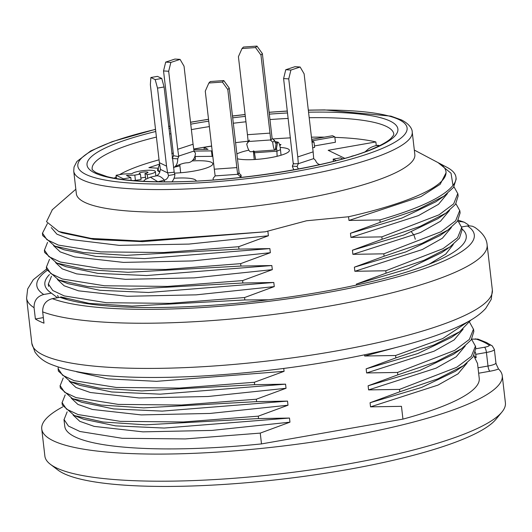 <?xml version="1.0" encoding="UTF-8"?>
<svg xmlns="http://www.w3.org/2000/svg" width="532" height="532" viewBox="0 0 532 532"><rect width="100%" height="100%" fill="white"/><g stroke="black" fill="none" stroke-linecap="round" stroke-linejoin="round"><path stroke-width="0.8" d="M145.808 179.085L144.957 173.552L147.251 174.669A11.91 2.294 -6.6 0 0 155.364 171.517A11.91 2.294 -6.6 0 0 144.591 170.473A11.91 2.294 -6.6 0 0 131.943 173.718L123.451 173.997L116.096 175.281L116.481 178.566M145.396 177.349A4.449 0.858 -6.6 0 0 140.874 178.114M116.096 175.281L123.437 178.838L130.792 177.548L126.436 175.44L134.809 175.108L140.415 174.124L141.04 179.55L133.359 180.614M212.813 156.328L195.144 156.501M195.058 155.75L195.477 159.367A12.056 2.321 173.4 0 1 193.202 159.713M311.872 140.854L334.801 136.837L335.433 142.257L314.439 145.941M312.045 142.343L313.986 141.997L314.612 147.424L312.67 147.763M192.065 160.943A27.817 5.36 173.4 0 1 212.8 163.736A27.817 5.36 173.4 0 1 174.516 173.1M159.806 171.903A27.817 5.36 173.4 0 1 157.538 170.134A27.817 5.36 173.4 0 1 158.303 168.664M159.607 164.115L148.88 167.647L158.343 168.252M344.756 158.33L328.171 150.297L375.858 141.938A150.669 29.027 173.4 0 0 334.867 137.369M171.776 153.469A150.669 29.027 173.4 0 1 173.186 153.156M193.761 149.04A150.669 29.027 173.4 0 1 211.616 146.021M235.543 142.669A150.669 29.027 173.4 0 1 248.145 141.213M272.75 138.965A150.669 29.027 173.4 0 1 290.459 137.861M311.446 137.176A150.669 29.027 173.4 0 1 324.447 137.136M114.327 178.193A136.757 26.347 173.4 0 1 116.269 176.737M119.467 174.696A136.757 26.347 173.4 0 1 159.048 159.833M279.805 145.688L280.949 144.498L279.506 144.598M280.171 147.437A27.817 5.36 173.4 0 1 289.408 150.31A27.817 5.36 173.4 0 1 268.793 157.944A27.817 5.36 173.4 0 1 237.405 158.769M236.853 153.954A27.817 5.36 173.4 0 1 248.856 150.177M174.037 178.28A27.817 5.36 173.4 0 1 196.228 180.98A27.817 5.36 173.4 0 1 196.235 181.04M376.277 145.575L375.858 141.938M254.236 159.54L253.358 150.928M272.165 138.486L274.658 140.588A5.639 1.257 86 0 0 275.882 143.427A5.639 1.257 86 0 0 276.101 143.387L277.571 142.35A9.263 2.068 -94 0 1 278.103 142.21A9.263 2.068 -94 0 1 280.411 149.026L281.042 155.231M158.41 171.264L158.31 170.426A9.263 6.63 71.8 0 1 159.673 164.521M334.801 136.837L332.507 135.727L311.699 139.371M313.986 141.997L311.885 140.98M353.581 155.696A11.87 2.288 -6.6 0 0 351.1 156.461M342.688 158.908L340.513 157.858L333.165 159.148L336.251 160.644M333.165 159.148L333.418 161.369M211.676 146.5L211.031 146.187L204.029 147.417L204.255 149.386M194.054 151.081L212.182 150.902M211.483 151.028L212.108 156.448M204.029 147.417L208.045 149.359L196.767 149.445A13.32 2.567 -6.6 0 0 193.834 149.572M147.251 174.669L147.643 178.027M140.415 174.124L139.377 173.625A4.449 0.858 173.4 0 1 139.165 173.399A4.449 0.858 173.4 0 1 143.487 172.036A4.449 0.858 173.4 0 1 148.002 172.375A4.449 0.858 173.4 0 1 144.957 173.552M134.809 175.108L135.434 180.528M130.792 177.548L131.125 180.415M123.437 178.838L123.524 179.59M280.484 149.698L276.899 151.194L254.462 152.77L255.56 159.454M253.924 151.015A2.939 0.878 -98.3 0 1 254.13 151.5A2.939 0.878 -98.3 0 1 254.462 152.77L253.438 151.6M272.743 142.263A12.389 2.168 88.2 0 0 274.911 150.037A12.389 2.168 88.2 0 0 275.363 149.858L276.414 148.734A2.939 0.426 -89.9 0 1 276.494 148.701A2.939 0.426 -89.9 0 1 276.899 151.194L277.125 156.288M274.658 140.588L272.73 142.164L270.249 139.983M270.502 139.963L248.637 141.499L246.735 143.992A12.389 3.352 83.7 0 0 250.865 151.733M272.045 138.566L270.775 140.468L269.983 133.12L247.447 134.702L248.238 142.051M247.447 134.702L238.416 56.671L242.02 48.525L243.443 47.049L256.963 46.098L255.546 47.574L242.02 48.525M269.983 133.12L260.959 55.089L255.546 47.574M272.125 138.506L262.376 53.606L260.959 55.089M262.376 53.606L256.963 46.098M247.613 142.49L249.548 140.076M275.696 143.327L276.101 143.387L275.363 149.858M274.958 141.831L277.571 142.35L276.414 148.734M180.035 164.435A2.939 2.268 -102.5 0 0 179.902 165.838L180.661 172.76M179.902 165.838L174.23 167.248M195.444 153.083A12.389 9.303 74.8 0 1 187.643 162.759M195.45 152.983L193.708 151.128M193.887 151.075L178.971 155.982L177.721 158.822A12.389 8.406 69.1 0 1 174.203 167.261A12.389 8.406 69.1 0 1 173.512 167.64M194.12 151.534L193.076 144.232L177.708 149.293L178.745 156.594L173.864 155.776M177.708 149.293L168.677 71.261L170.845 62.424L165.698 62.098L174.922 59.059L180.069 59.385L170.845 62.424M193.076 144.232L184.045 66.201L180.069 59.385M173.578 155.756L163.53 70.936L165.698 62.098M163.53 70.936L168.677 71.261M177.721 158.822L172.248 158.536L173.552 155.77M172.242 157.452L172.913 157.219M160.052 171.038L158.383 171.098M173.957 171.67L174.895 174.37A12.389 11.644 -53.7 0 1 171.989 181.804M164.082 86.969L161.748 78.45L157.445 76.362L150.875 77.512L150.35 84.648L159.381 162.679L166.549 166.15L157.519 88.119L164.082 86.969L174.21 172.248L167.999 172.814M161.748 78.45L155.178 79.601L150.875 77.512M157.519 88.119L155.178 79.601M159.381 162.679L160.465 169.422L159.933 171.344A5.639 5.293 -64.2 0 1 155.889 175.959L155.364 171.517M166.549 166.15L167.627 172.88M174.895 174.37L168.531 175.513L167.64 172.887L160.451 169.402M164.448 181.838L164.375 180.162C161.263 176.657 158.396 175.267 155.776 175.992M155.996 175.932L150.35 177.183L157.864 181.751L164.375 180.162A5.639 5.293 115.8 0 0 168.524 175.56M145.203 179.55A9.263 8.698 115.8 0 0 143.58 181.299M238.615 172.887L241.082 175.095A12.389 3.126 -90.8 0 1 241.089 177.429M229.232 88.093L223.819 80.578L210.293 81.529L208.87 83.012L205.272 91.152L214.296 169.189L236.84 167.6L227.809 89.569L229.232 88.093L239.154 173.359L237.764 174.23M223.819 80.578L222.396 82.061L208.87 83.012M227.809 89.569L222.396 82.061M214.296 169.189L215.147 175.912M236.84 167.6L237.684 174.31M241.082 175.095L240.185 176.444L237.724 174.31L215.127 175.899L213.139 178.346A5.639 1.257 -94 0 1 213.159 179.989M240.211 177.522A5.639 1.257 86 0 0 240.191 176.491M292.394 166.197A12.389 9.077 -113 0 0 293.897 169.828M298.299 163.69L297.109 166.469L292.367 166.104L293.571 163.258M283.596 78.563L285.764 69.725L294.987 66.686L300.134 67.012L304.118 73.828L313.142 151.859L297.774 156.92L288.743 78.889L283.596 78.563L293.272 163.869L298.033 163.663M285.764 69.725L290.911 70.051L300.134 67.012M288.743 78.889L290.911 70.051M297.774 156.92L298.326 163.703L313.72 158.616L315.556 160.398M313.142 151.859L313.694 158.622M297.109 166.469A5.639 4.037 -108.2 0 0 298.565 168.97M320.131 164.541L306.372 167.46M319.606 164.468A5.639 4.037 71.8 0 1 315.569 160.445M62.796 406.84A231.799 44.661 -6.6 0 0 41.742 428.985L44.874 456.104A231.799 44.661 -6.6 0 0 50.367 464.29L57.895 470.029A224.843 43.318 -6.6 0 0 280.903 479.272A224.843 43.318 -6.6 0 0 495.904 419.349L501.929 412.047A231.799 44.661 -6.6 0 0 505.4 402.817L502.261 375.705A231.799 44.661 -6.6 0 0 498.517 368.989A16.226 3.126 173.4 0 1 489.952 371.236L478.64 373.225M50.367 464.29A231.799 44.661 -6.6 0 0 280.271 473.826A231.799 44.661 -6.6 0 0 501.929 412.047M365.191 151.753L368.536 148.84A23.182 21.765 -64.2 0 1 377.075 145.416L377.933 145.269A151.826 29.253 173.4 0 1 379.555 145.682M76.355 193.721A170.373 32.824 -6.6 0 0 249.368 206.749A170.373 32.824 -6.6 0 0 414.84 154.559L412.227 131.963A170.373 32.824 173.4 0 1 246.755 184.152A170.373 32.824 173.4 0 1 73.742 171.124L76.355 193.721M414.322 150.064L437.437 162.287A199.347 38.41 -6.6 0 1 445.996 171.743A199.347 38.41 -6.6 0 1 348.546 216.757L306.552 220.773L265.269 231.799L139.916 240.969L91.171 238.422L58.706 231.487L46.53 221.691L52.362 209.688M348.546 216.757L348.979 220.448L420.945 196.601L440.17 184.298L446.042 172.847M265.269 231.799L142.609 241.648L94.031 239.46L62.078 232.817L58.7 231.487M51.252 227.603L56.917 234.18L70.616 239.473L119.175 245.358L188.913 244.088L268.394 235.762L267.915 231.646M268.394 235.762L238.682 246.702L238.961 249.109L269.877 248.59L144.564 258.599L96.019 256.397L64.033 249.761M53.539 245.618L60.236 251.909L74.626 256.929L123.444 262.396L192.331 260.939L270.356 252.707L269.877 248.59M270.356 252.707L240.644 263.646L240.923 266.06L271.839 265.541L146.553 275.543L97.841 273.375L66.015 266.712L56.798 263.094M55.574 262.589L62.251 268.879L76.635 273.874L125.532 279.34L194.313 277.877L272.317 269.651L271.839 265.541M272.317 269.651L242.605 280.59L242.878 283.004L273.8 282.485L148.481 292.487L99.936 290.292L67.956 283.649L58.759 280.038M57.409 279.486L64.119 285.777L78.51 290.824L127.248 296.284L196.235 294.848L274.273 286.595L273.8 282.485M274.273 286.595L244.56 297.541L244.84 299.948L268.567 299.795M76.541 371.775L107.743 378.864L156.568 381.338L284.081 371.329L283.742 368.45M284.081 371.329L254.369 382.269L254.648 384.683L285.564 384.164L160.252 394.165L111.7 391.971L79.72 385.328M69.24 381.185L75.93 387.476L90.314 392.496L139.151 397.963L208.019 396.506L286.036 388.274L285.564 384.164M286.036 388.274L256.324 399.213L256.604 401.627L287.526 401.108L162.22 411.11L113.615 408.922L81.689 402.272M71.255 398.155L77.931 404.446L92.315 409.441L141.213 414.907L210 413.444L287.998 405.218L287.526 401.108M287.998 405.218L258.286 416.164L258.565 418.571L289.488 418.052L164.182 428.054L115.584 425.873L83.65 419.223M73.09 415.053L79.8 421.344L94.191 426.391L142.942 431.858L211.922 430.415L289.96 422.169L289.488 418.052M289.96 422.169L260.248 433.108L261.498 443.914L402.943 419.123A208.617 40.193 -6.6 0 0 479.239 378.365L477.477 363.13M475.681 348.62L473.088 356.879L463.532 365.65L455.405 371.276L421.563 387.462L370.066 402.737L370.545 406.854L401.461 406.335L402.943 419.123M370.066 402.737L399.778 391.798L399.499 389.391L368.583 389.909L436.1 368.144L456.177 356.806L465.194 346.006M461.563 348.719L453.444 354.332L419.662 370.525L368.104 385.793L368.583 389.909M368.104 385.793L397.816 374.854L397.544 372.447L366.621 372.959L434.046 351.213L454.109 339.935L463.119 329.162M470.926 320.025L459.621 331.755L451.482 337.388L417.726 353.581L366.149 368.849L366.621 372.959M366.149 368.849L395.861 357.903L395.582 355.496L364.659 356.014L395.635 347.609M364.526 354.857L364.659 356.014M449.799 247.041L441.68 252.653L407.938 268.846L356.34 284.115L356.453 285.066M356.34 284.115L386.052 273.175L385.78 270.768L354.857 271.287L422.328 249.535L442.391 238.223L451.402 227.443M439.711 235.716L405.889 251.895L354.385 267.17L354.857 271.287M354.385 267.17L384.097 256.231L383.818 253.824L352.896 254.336L420.406 232.577L440.483 221.245L449.5 210.453M437.75 218.765L403.941 234.951L352.423 250.226L352.896 254.336M352.423 250.226L382.136 239.287L381.856 236.873L350.934 237.392L418.418 215.62L438.468 204.335L447.445 193.548M443.914 196.208L435.801 201.814L402.032 218.014L350.462 233.282L350.934 237.392M350.462 233.282L380.174 222.336L379.895 219.929L348.979 220.448M492.353 290.04L487.126 244.846A231.799 44.661 173.4 0 1 302.489 310.469A231.799 44.661 173.4 0 1 42.68 311.872L43.99 323.163A231.799 44.661 173.4 0 1 39.288 321.148A231.799 44.661 173.4 0 1 35.385 319L34.075 307.702A231.799 44.661 173.4 0 1 26.6 298.133L31.827 343.32A231.799 44.661 173.4 0 0 43.212 355.043A231.799 44.661 173.4 0 0 300.919 356.659A231.799 44.661 173.4 0 0 492.353 290.04L491.242 299.336L485.723 308.394C481.147 313.441 474.883 318.076 466.93 322.292C447.346 332.713 418.877 342.302 381.524 351.067C324.853 364.081 264.643 372.42 200.897 376.097C128.279 379.928 77.679 375.752 49.104 363.556C43.092 360.836 38.377 356.985 34.946 351.998L31.827 343.32M42.68 311.872C42.547 304.876 45.765 300.467 52.336 298.652L60.016 297.302A212.095 40.864 173.4 0 0 277.305 298.678A212.095 40.864 173.4 0 0 463.066 244.261A212.095 40.864 173.4 0 0 461.942 228.893M461.596 226.918L468.798 225.754L472.456 226.253L474.797 227.357M57.456 297.754L51.411 293.139L43.737 294.482C37.16 296.311 33.942 300.713 34.075 307.702M468.938 225.748L467.834 224.491L464.31 222.243L461.237 221.591L458.903 221.718M51.411 293.139A212.095 40.864 173.4 0 1 49.888 292.068A212.095 40.864 173.4 0 1 49.436 274.579M58.487 297.574L57.636 295.42M43.345 317.604L35.385 319M244.84 299.948L132.029 306.106L89.196 303.386L60.967 296.936M51.478 276.268L48.392 284.002L52.774 290.512L64.272 295.925L106.54 302.728L169.655 303.353L244.56 297.541M238.961 249.109L126.051 255.36L83.444 252.554L54.803 246.13L42.72 235.563M47.368 223.6L42.507 233.162L46.896 239.673L58.387 245.092L100.654 251.889L163.77 252.52L238.682 246.702M240.923 266.06L128.013 272.304L85.406 269.498L56.764 263.074L44.681 252.507M47.554 242.373L44.469 250.107L48.851 256.617L60.349 262.037L102.616 268.833L165.731 269.465L240.644 263.646M242.878 283.004L129.974 289.248L87.368 286.449L58.726 280.025L46.643 269.458M49.516 259.323L46.43 267.057L50.813 273.568L62.311 278.981L104.578 285.784L167.693 286.409L242.605 280.59M254.648 384.683L141.738 390.927L99.132 388.121L70.49 381.697L58.407 371.13M58.188 367.186L58.194 368.729L62.577 375.24L74.074 380.659L116.342 387.456L179.457 388.087L254.369 382.269M256.604 401.627L143.7 407.871L101.093 405.071L72.445 398.641L60.369 388.081M63.242 377.946L60.156 385.68L64.538 392.19L76.036 397.603L118.304 404.406L181.419 405.032L256.324 399.213M258.565 418.571L145.662 424.815L103.055 422.016L74.407 415.592L62.324 405.025L62.025 402.611M65.203 394.89L62.111 402.624L66.5 409.135L77.998 414.548L120.265 421.351L183.38 421.976L258.286 416.164M456.163 179.124L453.517 187.424L443.814 196.235L418.132 209.422L380.174 222.336M379.895 219.929C419.296 208.458 443.661 196.94 452.985 185.375A208.617 40.193 -6.6 0 0 455.964 177.249A208.617 40.193 -6.6 0 0 447.006 167.347L438.029 162.599M458.118 196.049L455.532 204.288L445.876 213.146L420.14 226.373L382.136 239.287M381.856 236.873L439.08 214.795L453.69 203.829L457.766 193.601L453.969 186.772M460.08 213L457.487 221.239L447.838 230.097L422.102 243.317L384.097 256.231M383.818 253.824L441.041 231.739L455.651 220.78L459.728 210.552L455.924 203.716M462.042 229.944L459.449 238.176L449.819 247.028L424.077 260.254L386.052 273.175M385.78 270.768L443.003 248.683L457.58 237.764L461.696 227.556L457.886 220.66M459.621 331.755L433.879 344.989L395.861 357.903M395.582 355.496L442.75 338.558L468.094 321.654M473.806 331.622L471.219 339.855L461.583 348.706L435.841 361.933L397.816 374.854M397.544 372.447L454.767 350.355L469.344 339.436L473.46 329.235L469.65 322.332M463.532 365.65L437.823 378.857L399.778 391.798M399.499 389.391L456.729 367.306L471.305 356.387L475.428 346.186L471.611 339.276M477.337 363.123L474.438 357.058L476.167 357.73L475.428 352.071M452.985 185.375L451.03 173.239L438.095 162.639M41.742 428.985A231.799 44.661 -6.6 0 0 277.132 446.707A231.799 44.661 -6.6 0 0 502.261 375.705M63.986 419.555L64.764 426.325A208.617 40.193 -6.6 0 0 261.498 443.914M496.216 364.121L498.517 368.989M67.158 411.834L64.073 419.568L68.462 426.079L79.953 431.499L122.227 438.295L185.342 438.927L260.248 433.108M477.975 339.197L472.243 339.097M476.167 357.73L473.892 355.655M370.545 406.854L437.969 385.108L458.032 373.823L467.043 363.05M429.224 264.151L445.756 254.063L453.324 244.421M377.075 145.416L378.598 146.154M156.415 137.07A151.826 29.253 -6.6 0 0 92.162 168.996C91.65 169.316 92.96 170.539 96.093 172.661L107.118 176.644C121.249 180.162 141.658 181.891 168.358 181.831C236.494 181.971 332.44 166.39 372.46 148.907C381.344 145.123 387.482 141.658 390.874 138.506L393.494 135.334L393.806 134.091A151.826 29.253 -6.6 0 0 386.345 126.416A151.826 29.253 -6.6 0 0 309.192 117.718M288.211 118.423A151.826 29.253 -6.6 0 0 270.01 119.567M245.95 121.781A151.826 29.253 -6.6 0 0 233.295 123.244M209.369 126.589A151.826 29.253 -6.6 0 0 191.387 129.622M170.799 133.732A151.826 29.253 -6.6 0 0 169.528 134.011M308.553 112.205A156.461 30.144 173.4 0 1 390.202 121.13A156.461 30.144 173.4 0 1 304.171 167.999A156.461 30.144 173.4 0 1 106.014 176.757A156.461 30.144 173.4 0 1 155.77 131.49M168.89 128.491A156.461 30.144 173.4 0 1 170.16 128.219M190.755 124.169A156.461 30.144 173.4 0 1 208.743 121.163M232.67 117.838A156.461 30.144 173.4 0 1 245.325 116.375M269.385 114.147A156.461 30.144 173.4 0 1 287.579 112.97M155.53 129.409A165.738 31.933 -6.6 0 0 96.106 178.054A165.738 31.933 -6.6 0 0 306.04 169.588A165.738 31.933 -6.6 0 0 398.96 119.594A165.738 31.933 -6.6 0 0 308.327 110.237M287.366 111.108A165.738 31.933 -6.6 0 0 269.172 112.338M245.119 114.593A165.738 31.933 -6.6 0 0 232.464 116.062M208.531 119.354A165.738 31.933 -6.6 0 0 190.542 122.307M169.934 126.25A165.738 31.933 -6.6 0 0 168.657 126.516M467.375 225.907A220.208 42.427 173.4 0 1 323.662 293.185A220.208 42.427 173.4 0 1 52.336 298.652M43.737 294.482A220.208 42.427 173.4 0 1 46.876 270.595M478.009 367.778L487.99 366.023L486.428 352.47L475.774 354.339M478.009 339.137L486.434 342.502L492.26 345.9L494.354 349.398A11.591 2.234 173.4 0 1 486.428 352.47A4.635 1.317 80.1 0 0 484.466 347.256A6.956 1.337 -6.6 0 0 489.041 345.155A227.164 43.77 -6.6 0 0 483.887 342.156A227.164 43.77 -6.6 0 0 475.475 338.837M489.952 371.236A4.635 1.317 -99.9 0 1 487.99 366.023A11.591 2.234 -6.6 0 0 495.924 362.957L494.354 349.398M475.701 348.793L484.466 347.256M492.266 345.906A4.635 4.449 125.5 0 0 489.041 345.155M472.024 339.197A6.956 1.337 -6.6 0 0 471.645 339.23M274.944 150.044L250.898 151.726M274.871 141.532L278.07 142.197M187.603 162.759C183.733 162.872 179.218 164.401 174.064 167.347M172.188 157.033L173.106 156.8M150.436 177.163L145.309 179.464M415.299 239.22L414.029 235.264L411.535 232.032M412.227 131.963C412.3 130.593 411.369 125.013 401.5 119.939L390.92 116.136L324.587 109.905L308.314 110.131M287.353 111.008L269.165 112.252M245.112 114.506L232.457 115.976M208.524 119.268L190.529 122.214M169.921 126.144L168.644 126.41M155.517 129.296L112.219 141.638L90.726 150.935L76.881 161.509L74.034 167.048L73.742 171.124M75.837 189.232L52.016 209.987M487.126 244.846C486.674 238.555 482.577 232.737 474.837 227.383M464.27 222.23L458.198 220.168M46.57 269.032L33.277 279.712L27.657 288.969L26.6 298.133M48.299 283.988L48.578 286.396M42.414 233.149L42.693 235.556M44.375 250.093L44.655 252.507M46.337 267.044L46.617 269.451M58.101 368.716L58.38 371.123M60.063 385.66L60.342 388.074M455.964 177.249L456.183 179.131M457.866 193.668L458.145 196.075M459.828 210.612L460.107 213.019M461.789 227.556L462.069 229.97M473.553 329.235L473.832 331.642M475.515 346.179L475.794 348.586M496.243 364.127L495.924 362.957M471.704 339.137L472.19 339.09M472.177 339.103L477.856 339.09M445.996 171.743L446.089 172.567M439.718 235.709L447.838 230.097M437.756 218.765L445.876 213.152M74.447 415.605L83.63 419.216M72.485 398.661L81.675 402.272M70.523 381.717L79.714 385.321M60.721 296.982L67.903 299.809M54.836 246.143L64.026 249.754"/></g></svg>
